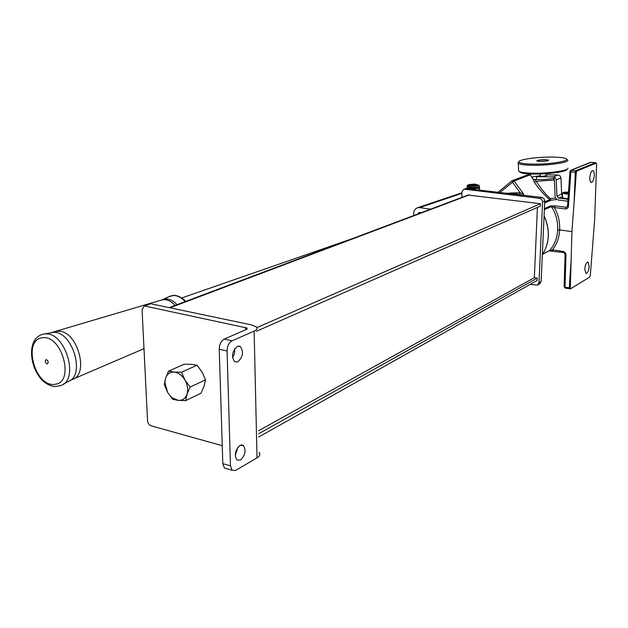<?xml version="1.0" encoding="UTF-8"?>
<svg xmlns="http://www.w3.org/2000/svg" width="628" height="628" viewBox="0 0 628 628"><rect width="100%" height="100%" fill="white"/><g stroke="black" fill="none" stroke-linecap="round" stroke-linejoin="round"><path stroke-width="0.94" d="M584.778 269.059C585.296 264.561 586.379 262.206 588.02 262.002L589.19 266.453C588.679 270.951 587.596 273.298 585.948 273.494L584.778 269.059M589.833 177.496C590.296 173.147 591.325 170.847 592.918 170.588C593.931 171.028 594.386 172.692 594.3 175.581C593.829 179.93 592.793 182.222 591.199 182.473C590.194 182.034 589.739 180.377 589.833 177.496M533.266 179.294L534.758 179.49L536.194 181.319C540.849 188.51 545.544 194.272 550.269 198.597L555.623 197.969M589.755 277.081L590.281 275.802L594.638 220.004L596.6 164.026L595.587 162.77M552.923 250.894L552.381 249.834L549.414 250.643C554.54 245.101 557.272 238.224 557.601 230.029C558.08 221.606 556.039 213.803 551.47 206.628L544.374 209.493M523.171 195.159L519.945 194.539M589.802 277.05L570.711 288.699L570.318 287.946L571.943 231.591L576.331 172.315L570.891 171.813L568.45 206.259L567.516 205.937M568.45 206.259C568.136 208.056 567.115 208.943 565.381 208.92L554.383 207.538C558.331 214.541 560.074 221.998 559.611 229.919L571.943 231.591M576.331 172.315L576.842 171.044L596.231 163.154M570.318 287.946L569.298 287.867L570.993 262.072M544.712 201.878L549.83 199.649C544.633 195.379 539.499 189.632 534.404 182.426L533.282 179.451L530.315 174.796L514.12 180.974L523.681 194.115L523.391 194.829M523.344 194.845L523.948 195.253M555.058 205.858L550.411 205.96L554.383 207.538L555.058 205.858L566.048 207.232L567.304 206.651M556.989 199.469L550.827 200.254L549.83 199.649L550.269 198.597L550.827 200.254L544.664 202.954M567.068 206.934L566.048 207.232L565.381 208.92M565.082 254.207L566.001 254.717L565.632 253.147L563.85 251.561L552.381 249.834C556.887 244.284 559.297 237.643 559.611 229.919L557.601 230.029M563.669 252.511L549.068 250.902M542.733 254.207L549.414 250.643L542.796 254.105M519.505 194.413L520.117 192.718L512.401 182.104L512.032 180.738L512.597 180.409L514.12 180.974L499.998 192.341M509.936 193.047L520.117 192.718L523.681 194.115M533.879 179.443L533.227 179.208M534.404 182.426L536.194 181.319L554.406 180.008M533.588 179.38L534.758 179.49L533.282 179.451L531.633 177.371M531.837 177.449L530.652 175.126L528.666 174.301M544.923 159.74C540.559 159.81 538.008 160.179 537.254 160.831L540.512 161.349C545.842 161.208 548.315 160.776 547.93 160.046L544.923 159.74M540.292 161.435C545.622 161.317 548.417 160.878 548.676 160.109L545.143 159.661C539.829 159.779 537.05 160.219 536.791 160.988L540.292 161.435M567.013 169.215C567.555 171.601 548.26 174.388 533.329 174.035C527.159 173.901 522.92 173.43 520.62 172.614L519.325 171.601M518.595 170.039L518.642 171.209L519.639 171.727C522.033 172.582 526.445 173.069 532.874 173.202C548.495 173.571 568.67 170.643 567.987 168.171M552.2 157.078C537.23 156.859 518.171 159.559 518.916 161.859C519.427 163.186 524.105 163.939 532.937 164.12C550.905 164.481 572.595 160.619 565.53 158.429C563.143 157.604 558.7 157.149 552.2 157.078M567.406 159.787C571.315 162.165 549.743 165.611 532.568 165.266C524.718 165.125 519.968 164.505 518.312 163.398L517.967 162.888L518.916 161.843M545.528 175.534C545.387 176.005 543.777 176.28 540.7 176.358L536.516 176.727L536.61 178.674M553.433 178.839L554.398 179.828L555.113 196.132C555.38 198.322 556.549 199.641 558.614 200.081L567.853 201.203M567.987 199.264L558.708 198.142L556.957 196.164L556.251 179.851L554.846 177.339L553.346 176.876L536.516 176.727M562.476 195.708L561.636 194.123L560.953 177.936L560.27 176.107L558.386 175.008L546.211 174.89M568.481 192.247L568.395 192.231C565.161 191.972 563.277 192.16 562.735 192.788L565.247 193.612L568.379 193.73M568.356 194.06L565.161 193.934L562.704 192.851M562.39 197.482L564.933 198.503L568.034 198.636M568.45 192.749L564.525 192.898L568.411 193.259M565.388 193.157L565.42 192.506M567.681 193.33L567.72 192.529M181.539 372.2L174.16 372.043L168.594 371.109L165.549 378.291L164.269 384.65L167.621 392.382L170.274 395.985L172.433 397.932L178.281 400.381L185.637 400.625L200.991 393.246L204.076 386.173L205.513 379.854L190.135 387.06L184.962 380.026L181.539 372.2L197.035 365.245L202.114 372.153L205.513 379.854M185.637 400.625L187.011 394.274C188.337 389.729 187.654 384.98 184.962 380.026C182.026 375.246 178.431 372.592 174.16 372.043C169.968 371.878 167.095 373.966 165.549 378.291L164.913 382.483L167.621 392.382L172.724 399.314L178.281 400.381C182.481 400.633 185.393 398.599 187.011 394.274L190.135 387.06M168.594 371.109L184.177 364.224L191.43 364.35L197.035 365.245M53.419 384.485L56.489 384.069C74.214 380.254 61.819 335.933 43.403 337.629L41.016 337.958C23.165 341.546 34.807 385.192 53.317 384.485M46.268 359.616C48.301 360.794 48.694 362.207 47.43 363.848L47.178 363.879C45.145 362.694 44.761 361.281 46.025 359.648L46.268 359.616M461.784 197.428L461.925 191.901L463.77 189.295L464.751 189.209L539.774 198.369L541.823 199.539L542.592 201.863L538.989 282.781L537.466 285.136L530.173 284.382M465.843 188.533L541.948 197.435L543.989 198.605L544.759 200.921L541.124 281.572L539.609 283.919L537.882 284.9M256.342 331.309L540.425 206.094L540.527 203.7L468.041 195.073M540.527 203.7L256.883 327.604M537.403 207.428L534.357 277.686L537.246 278.149L537.144 280.457L258.705 437.01M537.246 278.149L258.634 433.752M534.357 277.686L258.563 430.761M240.422 460.12C245.242 455.316 246.255 450.417 243.444 445.433L240.022 445.315C235.186 450.041 234.142 454.931 236.897 459.994L240.422 460.12M237.533 447.756L235.257 455.567M237.769 361.916C242.981 356.994 243.86 351.876 240.391 346.554L237.353 346.389C232.125 351.217 231.214 356.335 234.613 361.744L237.769 361.916M234.715 348.744L234.48 353.47L232.58 357.819M149.88 304.062L144.071 306.189L142.077 309.769L147.549 420.776C147.878 423.319 149.056 424.991 151.089 425.808L222.249 445.707M247.134 329.017L247.11 328.028L246.388 329.472L224.18 339.104L232.022 340.831L254.128 331.113C257.095 329.724 257.802 328.295 256.24 326.827L251.333 324.864L151.427 303.905M247.11 328.028L145.28 306.158M203.488 374.775L200.795 370.057M237.4 449.946L236.466 449.687M259.05 452.364C260.573 454.256 259.898 456.093 257.025 457.883L235.673 470.372L232.062 470.246L224.431 468.017L222.814 463.652L230.46 465.866L232.062 470.246M232.022 340.831C228.898 342.684 227.25 346.075 227.077 350.997L230.46 465.866M227.077 350.997L219.227 349.215L222.814 463.652M219.227 349.215C219.4 344.309 221.048 340.941 224.18 339.104M226.661 468.669L224.431 468.017M417.895 213.96L419.002 212.476L421.278 212.688M461.894 193.338L419.685 207.601L430.596 209.179M413.656 215.553L413.687 213.496C413.86 210.506 415.171 208.582 417.612 207.727L461.902 192.788M419.685 207.601L417.612 207.727M467.263 188.369L467.106 187.144L470.45 188.235L476.628 188.29L479.407 187.262L479.604 188.51L476.628 188.29L473.661 189.146M473.551 189.13L470.45 188.235L467.452 188.353M467.106 187.144L466.887 188.329M479.604 188.51L479.557 189.86M474.744 184.09L470.215 184.499L471.911 185.119C475.137 185.307 476.581 185.079 476.236 184.436L474.744 184.09M476.464 184.671L477.06 185.221C476.825 185.896 475.004 186.124 471.589 185.88L469.571 185.299L469.736 184.938M540.347 175.675L531.657 177.112M566.001 254.717L565.035 287.184L569.298 287.867L569.604 288.911L570.711 288.699M574.212 200.01L575.279 172.284L575.947 170.604L595.36 162.731L591.089 162.291L571.559 170.133L576.842 171.044M565.553 288.189L570.577 288.77M498.263 192.129L512.016 180.762L498.255 192.129M544.413 208.645L550.411 205.96M562.531 194.602L561.691 194.507M534.758 179.49C543.016 179.883 549.908 179.333 555.427 177.842M571.009 170.188L569.941 171.601L570.891 171.813L571.559 170.133L571.009 170.188L590.367 162.417M566.911 207.052L567.516 206.015L569.949 171.53M544.398 208.998L545.002 209.532M565.349 288.221L565.035 287.184L564.125 286.792L565.349 288.221M564.132 286.627L565.082 254.356L563.261 251.412M558.072 174.984L553.346 176.876M560.953 177.936L556.251 179.851M561.636 194.123L556.957 196.164M562.437 196.493L558.708 198.142M175.141 305.381C171.585 301.471 167.786 299.556 163.751 299.635L161.082 300.145M161.82 299.925L165.651 298.92C169.693 298.834 173.493 300.749 177.057 304.659M54.707 331.835L57.902 331.27C77.205 329.402 90.204 375.301 71.71 379.689L70.234 380.38M63.483 384.069L67.855 381.651C86.052 376.353 72.518 330.524 53.223 332.416L43.465 334.127C21.823 338.696 31.997 384.878 55.185 386.526L60.728 385.6C79.732 380.113 65.485 331.961 45.342 333.923L43.465 334.127M185.127 301.621C181.398 297.46 177.386 295.427 173.108 295.521L168.579 296.871M520.855 194.876L513.94 193.298L507.008 193.196M544.091 215.71C550.34 229.769 549.751 242.808 542.333 254.819C549.657 242.887 550.238 229.927 544.084 215.906M467.114 188.345L464.751 189.209M541.948 197.435L539.774 198.369M544.759 200.921L542.592 201.863M541.124 281.572L538.989 282.781M469.477 194.861L169.984 307.799M245.556 329.833L245.493 327.376M254.128 331.113L257.025 457.883M476.416 184.569C478.685 185.017 479.666 185.566 479.376 186.218C478.991 187.332 476.024 187.694 470.482 187.301L467.201 185.967M470.231 184.467C467.232 185.032 467.468 185.613 470.937 186.21C477.994 186.414 479.831 185.872 476.44 184.601M529.428 174.176L512.032 180.738M540.347 175.659L531.626 177.049M596.365 163.154L595.485 162.723M591.215 162.283L595.438 162.715M561.683 194.468L562.531 194.57M530.55 174.914L529.475 174.184M540.378 176.358L540.284 173.98M546.282 176.813L546.164 173.689M520.62 172.614L519.639 171.727M518.916 161.859L517.967 162.888M518.312 163.398L518.642 171.209M562.594 193.196L562.374 197.749M51.425 332.605L161.891 299.909L170.408 296.024L173.407 295.435M143.993 348.658L73.5 378.92M56.489 384.069L53.341 384.493C34.744 385.035 23.15 341.97 41.016 337.958M173.579 295.427C174.576 294.822 182.12 296.738 185.676 301.416M506.969 193.189L514.01 193.283M514.057 193.291L521.059 194.9M466.133 188.424L463.77 189.295M169.175 307.634L468.362 194.955M241.333 444.852L243.444 445.433M238.334 346.099L240.391 346.554M144.071 306.189L150.225 303.936M181.743 297.962L352.426 238.616M467.177 187.277L467.201 186.343C466.761 185.441 467.781 184.805 470.254 184.436M479.36 186.602L479.345 187.144M470.215 184.499L469.532 185.127"/></g></svg>
